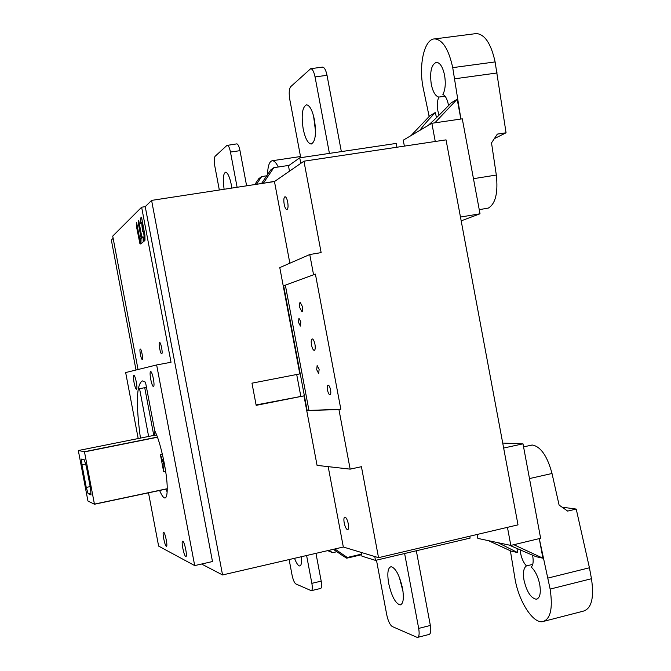 <?xml version="1.0" encoding="UTF-8"?>
<svg xmlns="http://www.w3.org/2000/svg" width="671" height="671" viewBox="0 0 671 671"><rect width="100%" height="100%" fill="white"/><g stroke="black" fill="none" stroke-linecap="round" stroke-linejoin="round"><path stroke-width="1.01" d="M338.947 409.604L307.15 410.501L283.648 285.796L315.404 274.112L340.834 409.218L338.947 409.604L350.153 469.138L361.426 466.706L378.536 557.668L518.012 524.856L446.039 139.862L303.946 161.191L274.464 181.547L151.596 200.394L222.554 574.955L201.577 564.026M138.041 369.511L112.72 236.108L141.631 207.213L145.238 206.66L151.596 200.394M136.02 370.015L111.352 240.059L113.139 238.297M300.784 163.372L299.744 157.819L288.471 165.796L289.486 171.18M299.744 157.819L396.175 143.426L396.888 147.243M274.842 181.287L264.324 183.108M261.531 183.535L270.707 169.956L273.827 167.666L263.292 183.267M289.058 165.376L273.827 167.666M254.795 184.567L258.78 178.687L261.682 176.565L256.431 184.315M266.764 175.785L261.682 176.565M313.508 274.439L309.759 254.535L321.141 252.606L303.946 161.191M378.536 557.668L343.326 547.016L222.554 574.955M361.585 554.129L347.268 557.475L343.502 556.251L333.353 549.323M334.837 548.979L347.268 557.475M336.859 551.721L332.59 552.711L327.7 550.631M329.075 550.312L332.59 552.711M374.77 556.527L375.492 560.386L361.971 556.192L361.266 552.443M375.492 560.386L470.119 538.092L469.767 536.213M148.635 436.452L139.56 388.677M145.238 206.66L212.489 561.535L194.699 565.594L156.645 364.949L125.662 372.556L138.192 438.54M153.785 435.42L144.726 387.695M159.606 490.467C161.61 495.215 163.321 497.714 164.739 497.983C166.383 498.083 167.213 494.988 167.23 488.714C167.381 473.432 160.403 441.216 154.716 430.74L145.49 382.16L142.286 380.885C136.439 384.668 135.819 403.732 140.424 438.096M148.501 492.816L158.624 546.102L194.699 565.594M166.408 546.328C167.985 546.899 165.183 532.631 163.649 532.246L163.565 532.22C162.013 531.692 164.764 545.791 166.316 546.303L166.542 546.303M185.825 556.494C187.654 557.123 184.617 541.74 182.822 541.262L182.722 541.237C180.91 540.641 183.888 555.831 185.708 556.452L185.984 556.46M136.448 389.272C137.119 388.886 137.077 386.462 136.305 382.009C135.467 377.907 134.661 375.626 133.89 375.181C133.219 375.575 133.269 377.999 134.032 382.436C134.871 386.53 135.676 388.803 136.448 389.272L136.565 389.247M153.433 386.672C154.221 386.261 154.213 383.636 153.391 378.805C152.476 374.376 151.571 371.919 150.681 371.432C149.893 371.868 149.901 374.485 150.723 379.3C151.638 383.711 152.535 386.169 153.433 386.672L153.575 386.647M141.631 207.213L171.021 362.265L156.645 364.949M140.264 349.037C139.157 349.146 141.069 359.564 142.177 359.413L142.235 359.413C143.359 359.371 141.438 348.87 140.331 349.037L140.264 349.037M159.572 342.495C158.255 342.646 160.327 353.961 161.636 353.81L161.711 353.802C163.045 353.734 160.973 342.311 159.656 342.487L159.572 342.495M136.515 226.739L139.887 243.531L139.753 239.119L136.607 222.537L136.515 226.739L139.862 242.416M138.712 220.541L138.603 224.785L141.044 237.618L140.382 239.061L140.717 243.992L143.175 241.946L143.141 237.677L142.889 236.72L142.017 237.459L141.824 236.947L138.712 220.541M142.311 226.362L142.395 230.455L141.749 223.191L141.556 222.68L140.692 223.477M142.395 230.455L142.638 231.411L143.124 231L143.326 231.512L143.997 235.076L144.039 241.225L145.011 240.226L144.919 235.185L141.631 217.689L141.422 217.186L140.34 218.419L140.675 223.477M350.153 469.138L317.064 465.38L303.963 395.865L256.171 405.351L251.977 383.166L299.82 373.898L279.782 267.612L309.759 254.535M343.326 547.016L328.186 466.647M289.855 263.217L274.464 181.547M256.096 404.94L303.963 395.865M300.776 396.083L296.699 374.502M287.708 202.088C288.371 206.542 288.077 209.05 286.819 209.604C285.754 209.335 284.873 207.549 284.177 204.236C283.506 199.799 283.808 197.299 285.058 196.729C286.123 196.98 287.003 198.767 287.708 202.088M315.404 274.112L283.648 285.796M307.15 410.501L340.834 409.218M308.903 410.14L285.41 285.485M300.415 326.072L298.545 322.449L298.939 318.222L300.818 321.837L300.415 326.072M329.956 394.858L329.914 394.858C328.949 394.573 328.153 392.988 327.523 390.111C327.062 387.167 327.255 385.506 328.119 385.129L328.169 385.129C329.134 385.406 329.931 386.991 330.56 389.876C331.029 392.845 330.82 394.506 329.956 394.858M318.666 373.537L316.695 369.679L317.148 365.502L319.128 369.36L318.666 373.537M301.984 311.805L299.727 307.503C299.266 304.626 299.425 302.906 300.197 302.361L302.47 306.664C302.923 309.566 302.764 311.277 301.984 311.805M314.305 350.396L314.204 350.405C313.122 350.094 312.225 348.291 311.512 344.995C310.958 341.514 311.168 339.492 312.141 338.922L312.258 338.905C313.34 339.207 314.238 341.011 314.951 344.315C315.504 347.83 315.286 349.859 314.305 350.396M348.316 523.9C348.895 527.473 348.652 529.419 347.603 529.729C346.244 529.26 345.112 526.978 344.198 522.894C343.627 519.32 343.862 517.375 344.911 517.056C346.27 517.517 347.402 519.799 348.316 523.9M436.536 117.635L435.269 112.552L429.7 115.932L411.055 135.576M435.269 112.552C427.234 121.048 422.143 126.962 420.004 130.283M429.155 116.511L423.099 87.582C418.511 64.785 424.357 38.683 434.758 38.901C442.734 39.782 448.723 49.36 452.724 67.645L460.902 119.035M428.048 125.536C434.967 119.346 442.659 111.805 451.122 102.915L457.177 99.233L460.876 119.044M448.538 105.624L448.362 104.592C447.196 99.014 445.368 95.643 442.885 94.477C445.318 89.755 445.88 83.347 444.579 75.253C442.801 67.041 440.101 62.73 436.486 62.311C431.394 64.349 429.658 71.638 431.252 84.177C432.862 91.801 435.37 96.104 438.775 97.085C437.249 100.759 436.955 105.381 437.886 110.958L439.035 115.211M494.351 138.637L506.06 132.791L497.345 134.108L491.516 142.906L496.322 175.047C498.192 192.778 495.542 203.783 488.354 208.069L479.253 209.662M506.06 132.791L495.114 61.925C491.122 43.808 484.89 34.347 476.427 33.55L475.076 33.726M454.804 78.784L497.177 72.963M461.178 220.86L480.017 213.789L462.285 118.834L431.864 123.279L435.261 141.48L446.039 139.862L460.465 217.052L480.017 213.789M404.37 146.119L403.254 140.18L431.864 123.279M434.816 122.852L457.177 99.233M438.775 97.085L445.041 96.196M498.092 542.713L517.551 552.56L516.964 548.282M510.388 550.79L515.152 579.66C518.909 601.157 532.489 622.856 542.202 621.74C550.438 619.761 553.08 608.874 550.128 589.088L539.283 538.612L542.914 558.205L535.911 556.645L508.962 545.028M517.551 552.56L511.101 551.117L488.522 540.675M520.151 549.633L520.587 553.231C521.719 558.733 523.674 562.961 526.433 565.921C523.59 567.901 522.784 572.698 524.026 580.314C526.785 591.755 530.828 598.062 536.171 599.22C539.895 598.297 541.086 593.39 539.744 584.508C538.05 576.548 535.206 570.736 531.222 567.079C533.135 565.217 533.63 561.501 532.707 555.932L532.539 555.093M542.914 558.205L513.827 544.701M510.824 545.422L507.444 527.347L518.012 524.856L503.653 448.052L522.994 443.833L540.633 538.293L510.824 545.422L477.844 538.402L477.115 534.485M522.994 443.833L502.722 443.07M548.064 578.041L589.432 567.775L576.221 509.071L567.666 511.084L559.094 505.078L552.015 473.491C547.368 456.288 540.901 446.811 532.598 445.049L530.149 445.443M576.221 509.071L562.055 507.159M544.567 621.128L582.629 611.331C591.394 609.218 594.338 598.347 591.47 578.721L589.432 567.775M532.749 564.378L526.433 565.921M267.528 174.653C267.813 165.913 269.415 161.266 272.351 160.721C274.254 160.721 276.234 162.818 278.272 167.004M348.559 557.173L346.748 558.197L342.772 555.756M311.495 590.631L320.553 588.467C321.728 588.064 321.937 585.624 321.199 581.128L315.957 553.349M306.605 555.513L311.864 583.342C312.611 587.846 312.409 590.287 311.269 590.681L295.819 583.929C294.343 582.839 293.084 579.853 292.044 574.988L289.126 559.555M294.535 558.306C296.397 563.237 298.117 565.787 299.702 565.972C301.329 565.636 301.883 562.558 301.363 556.729M417.79 637.324L428.886 634.506C430.748 634.02 431.235 631.008 430.354 625.464L416.322 550.765M403.045 591.646L399.312 577.177M404.621 553.525L418.687 628.408C419.585 633.961 419.123 636.972 417.303 637.45L392.283 626.546C389.96 624.961 388.132 621.094 386.781 614.946L376.465 560.159M402.508 588.249C399.513 575.265 395.714 568.077 391.109 566.693C387.838 567.658 387.024 573.219 388.677 583.384C391.604 596.234 395.404 603.414 400.075 604.932C403.33 604.043 404.143 598.482 402.508 588.249M341.346 151.604L327.02 75.32C325.921 70.153 324.462 67.419 322.617 67.108L322.348 67.15M315.529 131.281L313.575 116.016M300.734 157.668L289.763 99.375C288.782 93.118 289.092 88.882 290.711 86.668L310.715 68.677C312.51 68.987 313.953 71.73 315.051 76.913L329.419 153.391M303.166 128.824C305.162 138.301 307.804 143.368 311.092 144.022C315.336 142.109 316.469 134.108 314.481 120.017C312.46 110.472 309.817 105.406 306.563 104.81C302.294 106.89 301.162 114.892 303.166 128.824M219.325 190.01L214.787 165.989C213.982 161.048 214.074 157.836 215.064 156.343L226.915 145.431L236.829 143.871C238.046 144.156 239.102 146.421 239.992 150.665L246.618 185.825M227.343 145.246C228.534 145.532 229.574 147.805 230.463 152.057L237.115 187.276M231.847 188.09L231.31 184.751C229.675 176.918 227.771 172.732 225.624 172.195C223.183 173.479 222.688 179.174 224.122 189.272M90.954 493.042L88.111 493.63L91.004 494.938L90.535 488.438L86.425 466.865L84.311 459.794L81.543 459.107L81.954 464.81L86.257 487.423L90.182 486.609M86.257 487.423L88.111 493.63M85.662 464.064L81.954 464.81M84.454 451.726L94.46 504.248L87.935 501.011L78.322 450.535L84.454 451.726L157.408 437.081M156.746 435.345L154.775 435.227L78.322 450.535M154.775 435.227L154.884 431.067M157.459 437.24L84.504 451.893M94.443 504.106L167.23 488.714M167.23 488.857L94.46 504.248M167.146 491.96L165.846 489.151M160.369 454.418L163.925 464.584L163.64 471.679L160.369 454.418L162.323 454.015M163.64 471.679L165.653 471.26M136.767 223.359L136.884 226.681M142.998 236.888L142.403 237.391M141.053 238.289L140.977 243.783M141.422 238.23L141.044 237.618M138.863 221.346L141.413 237.559M141.749 223.191L141.556 222.68M141.556 217.362L140.717 218.36L140.935 223.242M144.013 235.756L144.307 241.006M144.382 235.697L143.997 235.076M143.326 231.512L144.374 235.018M143.695 231.453L143.485 230.941M142.764 230.396L142.906 231.185M142.688 226.303L142.26 225.917M142.118 223.133L142.638 225.859M495.114 61.925L452.724 67.645M473.466 178.687L496.322 175.047M552.015 473.491L529.478 478.574M550.128 589.088L591.47 578.721M311.864 583.342L321.199 581.128M418.687 628.408L430.354 625.464M327.02 75.32L315.051 76.913M239.992 150.665L230.463 152.057M164.538 464.575L163.925 464.701M163.405 461.992L164.018 461.866M165.427 497.84L164.739 497.983M138.159 388.945L146.479 387.36M434.758 38.901L476.427 33.55M531.935 445.058L523.565 446.886M537.219 598.951L536.171 599.22M272.351 160.721L300.516 156.528M347.461 558.029L361.694 554.699M400.889 604.73L400.075 604.932M310.715 68.677L322.617 67.108M311.092 144.022L311.604 143.946"/></g></svg>

